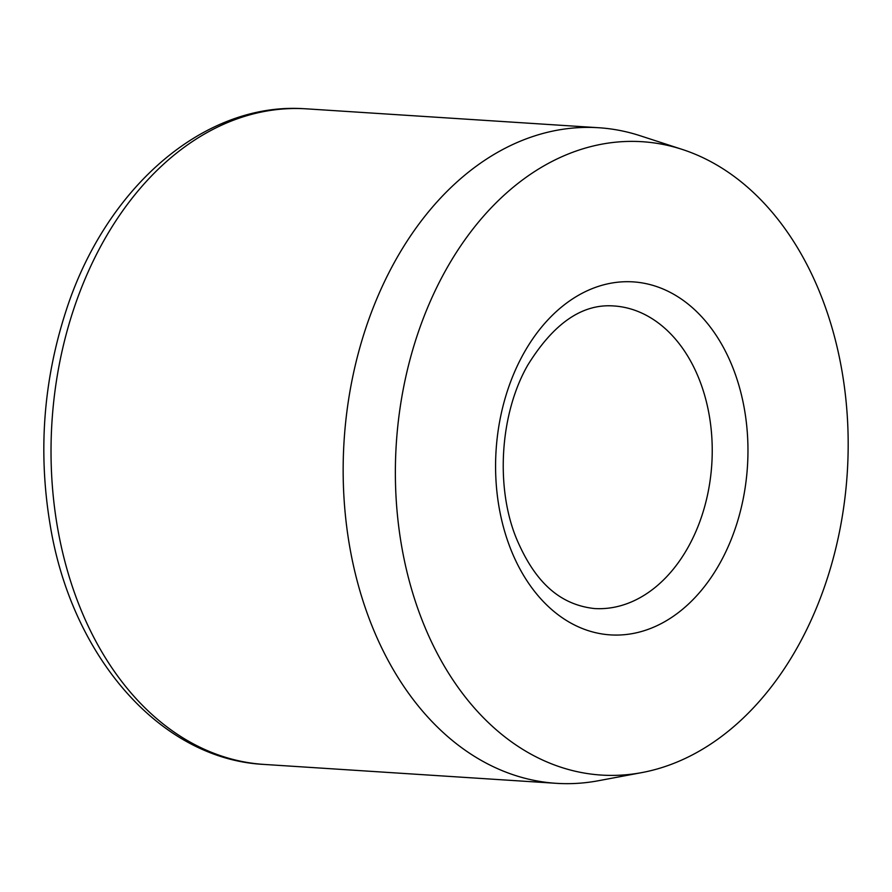 <?xml version="1.0" encoding="UTF-8"?>
<svg xmlns="http://www.w3.org/2000/svg" width="892" height="892" viewBox="0 0 892 892"><rect width="100%" height="100%" fill="white"/><g stroke="black" fill="none" stroke-linecap="round" stroke-linejoin="round"><path stroke-width="1.34" d="M682.235 149.421L640.088 135.718A328.479 233.882 93.7 0 0 598.699 127.734A328.479 233.882 93.7 0 0 595.845 127.578A328.479 233.882 93.7 0 0 343.989 442.443A328.479 233.882 93.7 0 0 556.329 783.321A328.479 233.882 93.7 0 0 598.398 780.734L641.95 772.572A317.34 225.955 93.7 0 0 847.255 472.961A317.34 225.955 93.7 0 0 682.235 149.421A317.34 225.955 93.7 0 0 639.486 141.56A317.34 225.955 93.7 0 0 395.368 474.232A317.34 225.955 93.7 0 0 641.95 772.572M598.699 127.734L306.569 108.846A328.479 233.882 93.7 0 0 303.726 108.69A328.479 233.882 93.7 0 0 51.859 423.555A328.479 233.882 93.7 0 0 264.199 764.433C160.125 759.371 71.148 656.233 50.019 524.061C38.166 452.166 43.329 381.653 65.506 312.512C104.542 189.093 202.651 102.402 303.503 108.679M613.852 305.956L612.748 305.889C581.651 304.016 553.308 323.785 527.718 365.207C499.966 413.565 495.216 487.188 516.513 538.712C533.784 579.387 557.455 604.386 594.295 608.534A151.607 107.943 93.7 0 0 711.794 464.208A151.607 107.943 93.7 0 0 613.852 305.956A151.607 107.943 93.7 0 0 612.536 305.878M631.648 281.794A176.872 125.939 93.7 0 0 507.882 541.511A176.872 125.939 93.7 0 0 725.787 551.847A176.872 125.939 93.7 0 0 631.648 281.794M556.329 783.321L264.199 764.433"/></g></svg>
